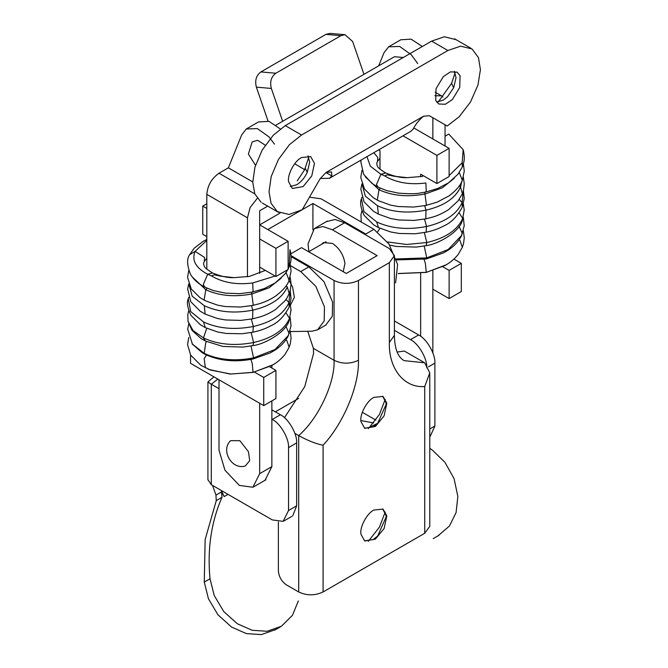 <?xml version="1.0" encoding="UTF-8"?>
<svg xmlns="http://www.w3.org/2000/svg" width="668" height="668" viewBox="0 0 668 668"><rect width="100%" height="100%" fill="white"/><g stroke="black" fill="none" stroke-linecap="round" stroke-linejoin="round"><path stroke-width="1" d="M320.281 178.473L329.441 178.314L331.887 176.001L331.512 171.893L325.934 172.561L320.089 178.807L302.245 209.702L289.127 214.445L277.329 211.614L271.058 203.264L269.02 191.749L271.2 176.552L278.422 159.502L289.494 144.63L301.544 135.011L447.894 50.509L460.611 46.159L472.059 48.981L478.488 57.665L480.417 69.697L477.971 84.986L470.514 101.995L459.275 116.675L447.184 126.018L429.349 115.723L423.504 116.232C418.869 120.19 415.429 124.465 413.191 129.058L410.745 131.371M443.318 76.645L450.407 71.877L457.096 72.136L460.068 75.751L459.743 87.433L452.47 99.49L445.381 104.258L438.692 103.999L435.72 100.384L436.045 88.694L443.318 76.645M301.544 157.539L310.662 156.588L314.461 163.326L311.764 175.951L303.08 186.589L292.342 188.493L288.626 181.796C287.056 174.874 294.63 160.662 301.544 157.539M455.117 72.745L451.585 83.366L438.233 101.979M308.758 157.239L304.566 169.847L297.243 180.811M455.801 39.596L444.354 36.773L431.637 41.124L285.278 125.617L273.237 135.245L262.157 150.116L254.942 167.167L252.754 182.356L254.8 193.87L261.063 202.229M430.927 116.633L447.184 126.018M294.688 163.752L304.65 169.664M363.96 74.323L352.654 41.508L344.997 34.703L340.905 35.68L275.859 73.238C271.183 76.737 269.68 81.805 271.35 88.443L282.647 121.267M271.35 88.443L256.37 87.141C254.708 80.494 256.211 75.426 260.887 71.927L275.859 73.238M268.035 121.05L256.37 87.141M340.905 35.68L325.934 34.377L260.887 71.927M325.934 34.377L330.184 33.4M307.973 155.794L309.668 162.232L307.263 172.336C304.608 177.938 301.076 182.08 296.659 184.769L290.229 186.514M454.324 71.292L456.027 77.663L453.655 87.75L447.593 96.668L443.335 100.083L436.588 102.02M309.476 197.177L321.058 198.813L373.905 229.324L388.993 244.071L397.619 264.57L395.606 282.89M290.655 265.755L300.725 271.575L308.858 266.883L291.123 256.646M308.858 266.883L323.947 281.629L332.572 302.12L332.338 316.231L325.742 325.124M300.725 271.575L315.814 286.321L324.439 306.821L324.205 320.932L317.609 329.817L311.864 331.228L290.38 331.553M219.012 388.701L211.288 384.242L211.288 484.701L207.932 479.707M288.534 447.61C289.261 438.742 280.318 423.253 272.268 419.446L280.401 414.753C288.442 418.56 297.394 434.05 296.659 442.917L288.534 447.61L288.534 510.519L283.123 521.374L272.268 519.904L211.288 484.701M373.905 229.324L365.772 234.025L312.925 203.506L267.801 229.558M279.992 213.134L259.668 224.865L288.125 241.298L288.125 269.463L275.926 276.502L275.926 248.337L259.668 238.952M312.925 203.506L312.925 229.8M288.534 510.519L296.659 505.818L292.759 515.771M213.927 376.844L207.923 381.971L211.288 384.242L217.818 379.09M298.32 600.924L292.5 615.278L281.42 626.25L267.091 631.277L252.162 630.283L237.349 623.762L223.772 611.562L214.211 595.497L210.011 578.797C207.214 549.188 211.205 522.034 221.985 497.343L216.24 500.666L215.964 495.122L212.524 485.411M275.667 629.565L261.347 634.6L246.417 633.606L231.596 627.085L218.019 614.877L208.458 598.82L204.266 582.112L205.143 539.56L216.265 500.649M437.966 535.87L449.48 525.983L456.085 512.548L457.847 496.458L454.065 478.597L444.938 462.289L432.572 450.299L429.775 448.337M373.696 422.969L360.904 420.548M221.342 490.496L224.181 496.566L221.5 491.924L221.985 497.343M215.964 495.122L221.5 491.924M280.401 414.753L271.868 409.826M296.659 505.818L296.659 442.917M428.455 366.832L434.885 363.116C435.611 354.249 426.668 338.76 418.627 334.952L410.494 339.645L394.404 330.359M375.875 420.114L362.306 412.281M410.494 339.645C418.535 343.452 427.478 358.941 426.752 367.809M418.627 334.952L394.404 320.966M434.885 363.116L434.885 426.017L429.775 428.973M430.125 436.546L434.885 426.017M267.709 206.145L259.668 210.787L259.668 273.321L259.668 267.116L275.926 276.502M206.821 208.441L202.755 206.086L202.755 234.259L206.821 236.606M219.012 379.783L219.012 450.19L224.966 470.23L239.344 485.402L252.896 487.248L259.668 473.662L259.668 403.247M265.096 480.2L271.868 466.623L271.868 400.9M271.868 368.043L271.868 365.463M202.755 206.086L206.821 203.74M275.926 248.337L288.125 241.298M420.656 176.761L420.656 174.173L436.914 183.558L436.914 155.393L403.029 135.829M378.639 149.916L380 150.701L380 169.196M420.656 336.271L420.656 273.412M432.856 352.854L432.856 270.707M436.914 183.558L449.113 176.519L449.113 148.354L413.893 128.014M449.113 148.354L436.914 155.393M417.717 63.585L411.263 54.726L399.648 46.443L388.601 46.827L384.008 52.73L378.706 65.815M422.318 46.501L411.146 39.161L400.792 39.779M442.959 97.085L441.406 95.825L434.885 95.741M442.734 266.716L449.113 270.406L449.113 298.571L461.312 291.524L461.312 263.359L453.914 259.092M449.113 298.571L432.856 289.177M445.047 124.782L445.047 146.008M432.856 117.743L432.856 138.961M449.113 270.406L461.312 263.359M252.754 181.913L228.364 167.835L241.716 134.878L246.267 128.999L257.33 128.582L268.97 136.873L274.49 144.146M257.238 198.388L250.124 207.523L247.469 217.826L206.821 194.355C207.598 185.412 211.656 178.373 219.012 173.229L254.809 193.895M280.309 128.932L268.995 121.351L258.466 121.96M247.469 276.752L247.469 217.826M206.821 194.355L206.821 269.179M190.555 354.925L190.555 363.35L263.735 405.601L263.735 377.428L254.491 372.101M263.735 405.601L275.926 398.554L275.926 370.389L263.735 377.428M275.926 370.389L269.546 366.707M228.364 167.835L219.012 173.229M291.089 255.685L334.067 280.493C342.191 284.292 350.324 284.292 358.457 280.493L358.457 360.294C359.267 385.611 343.619 423.186 323.087 445.222L323.087 591.965C314.954 595.764 306.829 595.764 298.696 591.965L286.497 584.918C281.595 581.494 278.882 576.801 278.372 570.839L278.372 522.05M294.897 433.39L298.696 435.578C318.319 418.719 335.111 382.989 334.067 360.294L334.067 280.493M404.157 360.645L424.723 362.824L404.39 351.084L397.201 352.028M307.739 331.295L313.392 348.362L313.568 353.355L304.783 386.555L284.468 417.7M308.875 251.652L308.048 243.878L314.261 228.681L322.861 226.527L332.439 229.8L377.153 255.619L346.258 273.454L301.544 247.636L290.914 253.773M321.567 244.321L323.446 242.576L332.439 243.411C339.336 248.07 343.502 254.725 344.947 263.376L343.235 271.709M385.194 512.089L379.457 527.094L368.31 541.33M385.194 399.431L379.457 414.436L368.31 428.664M326.46 221.642L335.052 219.488L344.638 222.753L389.352 248.571L394.404 255.694L389.352 262.658L358.457 280.493M424.723 362.824L429.775 372.853L424.723 386.538C404.19 388.217 388.542 368.711 389.352 342.459L389.352 262.658M429.775 526.317L424.723 533.281L424.723 386.538M323.087 445.222C315.889 443.819 307.756 440.604 298.696 435.578L298.696 591.965M323.087 591.965L424.723 533.281M373.905 510.043L383.023 509.091L386.822 515.838L384.125 528.463L375.441 539.101L364.703 541.005L360.987 534.3C359.426 527.378 366.991 513.166 373.905 510.043M373.905 397.385L383.023 396.425L386.822 403.171L384.125 415.797L375.441 426.434L364.703 428.338L360.987 421.633C359.426 414.711 366.991 400.508 373.905 397.385M382.689 396.249L386.012 402.704L386.104 404.424L377.662 423.353L373.095 426.961L364.503 428.18M382.689 508.916L386.012 515.37L386.104 517.024L377.662 536.02L373.095 539.619L364.503 540.838M230.644 440.671L239.854 440.696L248.463 451.727L249.707 460.67L245.281 466.005C231.838 470.23 220.273 450.182 230.652 440.655M288.793 279.867L292.551 286.923L294.388 297.344L290.455 305.101M394.479 56.705L403.171 57.515M252.187 141.875L257.673 140.313L265.229 145.181M265.346 270.39L249.44 276.393L233.984 277.654L220.699 276.193L214.311 274.798L211.464 275.884C222.795 282.673 236.539 285.036 252.696 282.965L275.132 276.043M290.221 250.366C292.175 260.228 290.505 262.449 289.119 266.874L289.979 249.69M206.821 240.396L195.098 251.36C191.507 260.278 195.707 267.91 207.706 274.239L211.464 275.884M192.042 276.736L205.777 289.712C219.171 295.882 234.627 297.285 252.128 293.912L269.154 287.783L281.103 278.255M189.086 284.835L192.209 296.191L204.308 305.727C218.319 312.198 234.493 313.676 252.83 310.152C270.715 305.977 282.213 298.245 287.332 286.973L286.038 285.912M188.292 298.755L190.714 311.589L203.498 321.934C217.885 328.589 234.501 330.101 253.339 326.493C271.784 322.193 283.641 314.227 288.935 302.604L290.079 291.023M187.942 321.133L192.985 330.485L203.456 337.941C217.935 344.63 234.652 346.158 253.598 342.525C272.218 338.183 284.192 330.151 289.536 318.411L291.048 309.543M192.05 343.811L204.208 353.38C218.461 359.96 234.911 361.463 253.564 357.889L275.016 349.506L288.518 335.319M207.857 369.003L210.537 370.072L230.919 374.038L253.247 372.301L271.818 365.488L274.314 363.976M422.627 176.41L407.171 177.663L393.878 176.21L387.498 174.807L384.651 175.893C395.982 182.681 409.726 185.044 425.883 182.982L426.234 191.123L425.616 192.075L420.13 193.002C416.54 193.895 409.367 193.937 398.612 193.144L386.672 190.622L378.105 187.182L376.468 184.61L380.894 174.256L384.651 175.893M449.113 175.617L462.189 162.75L463.166 149.707L448.737 134.059L445.047 136.23M366.966 156.654L370.364 166.223L380.894 174.256L385.787 173.029C380.109 169.455 377.403 167.267 377.671 166.441C376.56 164.629 376.51 162.95 377.52 161.422L380 158.283M365.221 176.753L378.965 189.72C392.358 195.891 407.806 197.294 425.316 193.929L442.341 187.8L454.282 178.272M362.265 184.852L365.388 196.208L377.487 205.744C391.506 212.215 407.68 213.685 426.009 210.161C443.894 205.986 455.401 198.262 460.519 186.982L461.905 181.212M361.48 198.763L363.893 211.597L376.677 221.951C391.072 228.598 407.689 230.118 426.526 226.502C444.963 222.202 456.829 214.244 462.114 202.621L463.258 191.031M387.49 241.95L406.57 244.463L426.785 242.542C445.406 238.2 457.38 230.159 462.724 218.428L464.235 209.552M361.129 221.15L361.33 222.068M396.207 258.959L426.752 257.898L448.203 249.515L461.697 235.328M398.237 273.521L426.434 272.319L445.005 265.497L447.502 263.994M331.887 176.001L325.934 172.561L423.504 116.232M431.637 41.124L447.894 50.509M285.278 125.617L301.544 135.011M307.263 172.336L305.251 168.211M453.655 87.75L451.585 83.366M210.011 578.797L204.266 582.112M224.181 496.566L228.022 494.353M259.668 473.662L271.868 466.623M344.638 222.753L332.439 229.8M394.404 335.378L389.352 342.459M358.457 360.294C350.324 364.093 342.191 364.093 334.067 360.294L313.392 348.362M377.662 423.353L370.289 426.777M205.41 367.876L204.157 358.683L206.546 355.009M206.821 239.478L203.431 241.165L194.037 248.329L189.67 254.708L195.098 251.36L204.6 257.456L204.341 261.355M189.67 254.7C186.706 258.666 186.965 265.179 190.447 274.256C195.281 282.146 201.678 285.512 204.917 287.173L203.281 284.601L207.706 274.239L212.608 273.012C206.921 269.446 204.216 267.258 204.483 266.432C203.373 264.611 203.331 262.941 204.333 261.405L206.821 258.274M188.743 270.465L187.583 277.395L191.282 289.027L200.024 297.669L205.118 300.667L217.534 305.134L225.116 306.52L240.313 307.046L252.546 305.468L259.301 303.748C261.388 303.222 269.53 300.366 276.001 295.799C283.182 290.263 287.557 285.094 289.119 280.276L286.079 272.502M252.571 305.451L253.189 304.583L251.56 292.242M205.051 300.642L204.166 299.899L205.777 289.712L207.055 288.192M188.727 283.892L187.675 289.027L190.806 301.744L200.225 311.221L205.176 314.102L217.434 318.494L225.508 319.955L240.731 320.406L252.704 318.82L259.935 316.933C261.839 316.34 267.851 314.536 275.617 309.459L285.044 300.734L286.989 297.903L289.177 293.619L287.332 286.973M252.596 318.845L252.83 310.152L251.469 305.685M205.168 314.11L204.308 305.727M289.186 306.971L288.935 302.604L286.029 299.381M188.301 298.705C186.547 302.253 187.449 307.823 190.998 315.421L200.35 324.748L205.285 327.596L217.543 331.963L226.126 333.457L241.908 333.758L252.888 332.213L253.339 326.493L251.327 319.095M205.293 327.587L203.498 321.934M289.252 320.206L289.536 318.411L285.979 312.866M206.754 328.297L203.456 337.941L205.402 341.047L222.895 346.433L242.993 347.084L252.98 345.606L253.598 342.525L251.168 332.555M192.067 343.836L202.179 352.712L205.393 354.457C219.421 360.929 235.311 362.432 253.072 358.983L253.564 357.889L251.018 345.999M205.335 354.424L204.208 353.38L205.736 342.734L206.646 341.64M273.162 364.703L253.097 372.41L252.212 363.359L250.867 359.417M289.219 333.708L285.912 326.351M271.784 365.505C274.014 364.26 279.558 361.163 285.077 354.332L289.169 347.235L286.822 340.563L285.862 339.862M204.917 287.173L213.484 290.613L225.425 293.135L239.662 293.653L252.429 292.066L253.047 291.114L252.696 282.965M361.931 170.474L360.77 177.404L364.461 189.036L373.212 197.686L378.305 200.684L390.722 205.151L398.303 206.529L413.5 207.063L425.733 205.485L437.139 202.153L449.18 195.808C456.369 190.28 460.745 185.103 462.306 180.285L459.258 172.511M425.758 205.468L426.368 204.592L424.739 192.25M378.238 200.65L377.353 199.916L378.965 189.72L380.242 188.209M462.348 193.62L460.519 186.982L459.225 185.921M425.775 218.853L426.009 210.161L424.656 205.694M378.355 214.127L377.487 205.744M462.365 206.98L462.114 202.621L459.208 199.398M361.488 198.722C359.735 202.27 360.628 207.84 364.177 215.43L373.537 224.757L378.472 227.613L390.722 231.971L399.305 233.474L415.095 233.767L426.075 232.222L426.526 226.502L424.506 219.104M378.48 227.596L376.677 221.951M462.431 220.215L462.724 218.428L459.166 212.875M426.159 245.615L426.785 242.542L424.355 232.564M426.192 259.009L426.752 257.898L424.197 246.008M446.349 264.712L426.276 272.419L425.399 263.376L424.055 259.434M373.821 152.696L377.787 157.473L377.529 161.372M377.645 231.821L379.933 228.306M462.398 233.725L459.091 226.369M444.971 265.522C447.201 264.269 452.745 261.171 458.265 254.349L462.356 247.252L460.001 240.572L459.05 239.879M463.408 150.383C465.354 160.237 463.692 162.458 462.306 166.891L462.189 162.75M470.89 48.238L454.632 38.844M278.548 212.399L262.282 203.005M330.159 33.4L345.131 34.711M329.299 178.398L410.611 131.454M283.766 521.04L291.899 516.347M274.673 630.166L280.426 626.843M326.109 324.924L317.976 329.616M207.923 480L207.923 381.971M433.223 538.625L438.976 535.302M265.914 479.783L253.715 486.822M401 39.663L388.801 46.702M435.177 92.226L441.473 95.858M246.517 128.849L258.708 121.81M315.187 228.089L327.387 221.05M394.404 255.619L394.404 335.419C394.638 348.604 397.802 356.962 403.889 360.495M429.775 526.242L429.775 372.853M298.671 398.37L275.35 411.839M326.059 241.732L308.683 251.761M252.203 141.867L248.371 154.066L255.51 165.23M394.554 56.663L275.959 125.133M210.462 370.047L200.759 365.237L190.656 355.109L187.583 344.696L188.718 337.524M289.119 280.276L291.081 271.158L290.188 263.776M289.177 293.611L290.338 290.054L291.081 283.958L290.171 277.195M252.888 332.213C259.643 330.819 265.68 328.648 271.008 325.717C278.155 322.569 284.209 316.331 289.169 307.004L291.048 298.504L290.188 290.622M252.98 345.606C264.536 344.329 286.43 332.063 289.219 320.289L291.056 309.61M205.418 341.056L200.959 338.526L191.966 330.276L187.933 321.083M253.072 358.983L270.306 352.888L274.907 350.182C281.161 346.091 285.704 341.123 288.526 335.294M253.097 372.41L230.134 374.063L209.017 369.496M188.727 297.302L188.167 299.231M291.081 310.403L290.179 303.982M188.735 310.704L187.783 314.695L188.042 321.617M288.108 336.146L291.031 325.842L290.179 317.442M188.727 324.122L187.675 329.157L192.559 344.488M289.169 347.235L290.38 343.435L291.081 337.783L290.196 330.827M252.512 292.033L264.319 288.559L275.208 282.915L284.869 274.139L287.833 269.63M288.125 269.079L289.06 267.066M233.382 277.637C227.73 277.871 220.799 276.327 212.583 272.987M361.129 160.019L360.862 161.982L363.634 174.273L372.026 183.466L378.105 187.182M462.306 180.285L464.268 171.175L463.375 163.785M378.364 214.111L390.621 218.511L398.696 219.964L413.918 220.423L425.892 218.828L433.123 216.95C435.027 216.349 441.039 214.545 448.804 209.468L458.223 200.742L462.365 193.628L463.517 190.063L464.268 183.976L463.358 177.204M361.914 183.909L360.854 189.036L363.993 201.753L373.404 211.23L378.355 214.111M426.075 232.222C432.831 230.827 438.868 228.665 444.195 225.726C451.343 222.578 457.396 216.34 462.348 207.013L464.235 198.513L463.375 190.631M389.678 245.123L396.074 246.442L416.172 247.102L426.167 245.624C437.724 244.338 459.617 232.072 462.406 220.306L464.243 209.618M361.313 222.06L361.163 221.35M396.491 259.902L426.259 259L443.494 252.905L448.094 250.191C454.349 246.1 458.883 241.14 461.713 235.303M426.276 272.419L398.237 273.579M361.906 197.31L361.355 199.239M464.26 210.42L463.367 203.999M361.922 210.712L360.962 214.704L361.221 221.634M461.296 236.163L464.21 225.859L463.367 217.459M462.356 247.244L463.567 243.453L464.268 237.791L463.375 230.836M425.599 192.067L437.498 188.576L448.395 182.932L458.056 174.156L462.248 167.083M406.57 177.646C400.917 177.888 393.978 176.335 385.762 173.004"/></g></svg>
